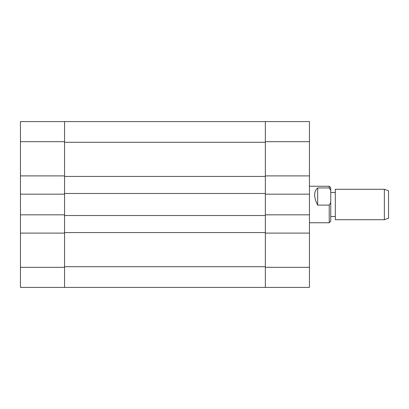 <?xml version="1.0" encoding="UTF-8"?>
<svg xmlns="http://www.w3.org/2000/svg" width="409" height="409" viewBox="0 0 409 409"><rect width="100%" height="100%" fill="white"/><g stroke="black" fill="none" stroke-linecap="round" stroke-linejoin="round"><path stroke-width="0.61" d="M265.344 141.678L265.344 121.601L309.455 121.601L309.455 141.678L265.344 141.678L265.344 175.906L309.455 175.906L309.455 141.678M309.455 175.906L309.455 194.157L265.344 194.157L265.344 214.843L309.455 214.843L309.455 194.157M309.455 267.322L309.455 287.399L265.344 287.399L265.344 267.322L309.455 267.322L309.455 214.843M309.455 233.094L265.344 233.094L265.344 267.322M265.344 176.437L64.561 176.437L64.561 142.286L265.344 142.286L265.344 215.528L64.561 215.528L64.561 266.714L265.344 266.714L265.344 215.528M64.561 176.437L64.561 215.528M265.344 193.472L64.561 193.472M265.344 232.563L64.561 232.563M265.344 287.399L20.45 287.399L20.45 121.601L265.344 121.601M20.45 267.322L64.561 267.322L64.561 233.094L20.45 233.094M64.561 267.322L64.561 287.399M64.561 121.601L64.561 141.678L20.45 141.678M20.45 175.906L64.561 175.906L64.561 141.678M20.45 214.843L64.561 214.843L64.561 194.157L20.45 194.157M384.373 189.29L388.55 190.809L388.55 218.191L384.373 219.71L384.373 189.29L335.314 189.29L335.314 219.71L384.373 219.71M330.748 187.767L330.748 221.233L329.23 222.752L329.23 205.113L317.67 205.113C313.662 197.286 313.662 191.555 317.67 187.93L329.23 187.93L329.23 186.248L330.748 187.767M329.23 187.93L330.748 190.589M330.748 202.455L329.23 205.113M317.67 187.93L317.67 205.113M335.314 216.514L330.748 216.514M309.455 222.752L329.23 222.752M309.455 186.248L329.23 186.248M335.314 192.486L330.748 192.486"/></g></svg>
